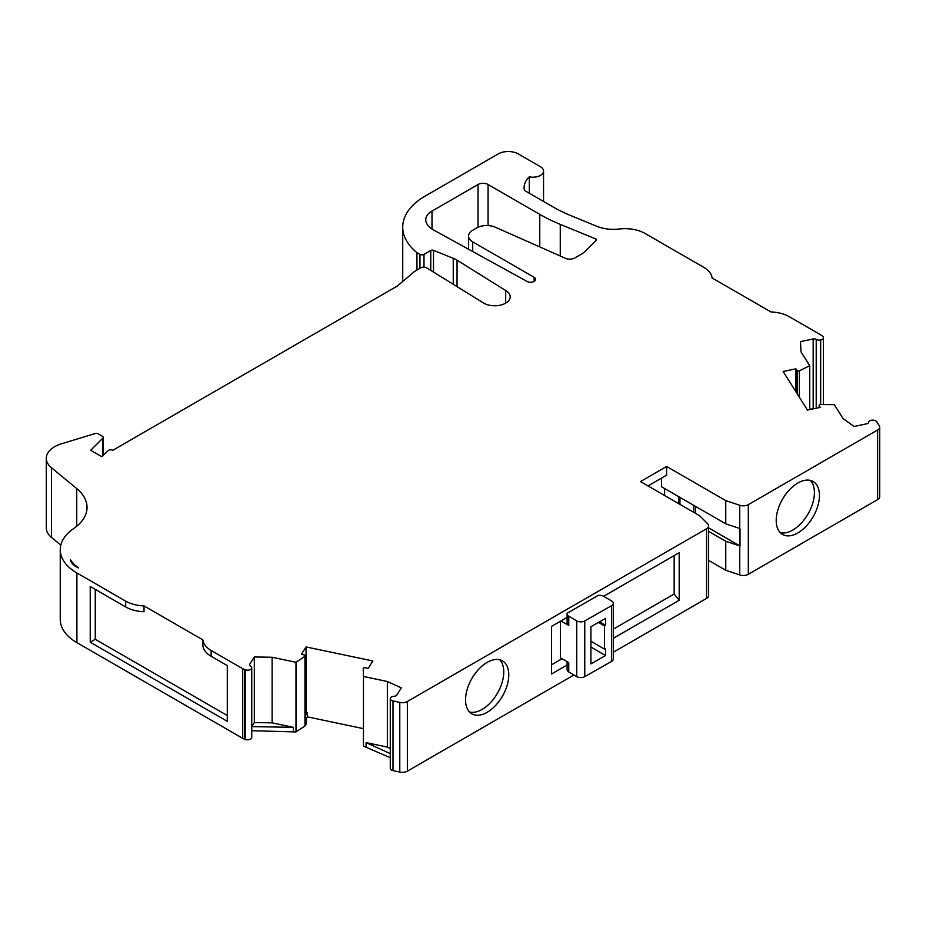 <?xml version="1.0" encoding="UTF-8"?>
<svg xmlns="http://www.w3.org/2000/svg" width="926" height="926" viewBox="0 0 926 926"><rect width="100%" height="100%" fill="white"/><g stroke="black" fill="none" stroke-linecap="round" stroke-linejoin="round"><path stroke-width="1.39" d="M78.583 567.927A19.909 11.494 180 0 1 76.163 566.747A19.909 11.494 180 0 1 72.078 563.309A19.909 11.494 180 0 1 70.422 559.686A49.761 28.729 180 0 0 78.583 567.927M305.302 718.113A2.847 1.644 180 0 1 305.603 718.263A2.847 1.644 180 0 1 306.437 719.421A2.847 1.644 180 0 1 306.275 719.988L305.221 721.655A1.424 0.822 0 0 0 305.302 721.377L305.302 655.782A1.424 0.822 0 0 0 304.885 655.203A1.424 0.822 0 0 0 304.446 655.029L301.436 654.265L306.066 646.927L372.854 660.967L368.224 668.306L365.075 667.762A1.424 0.822 0 0 0 363.247 668.549A1.424 0.822 0 0 0 363.247 668.572L363.467 676.466L387.357 681.49L387.357 747.074L390.274 748.405M613.29 652.251L706.561 598.404A7.107 4.109 180 0 0 708.645 595.499L708.645 525.841A7.107 4.109 180 0 0 707.695 523.792L699.616 515.713L640.468 481.566L666.604 466.472L725.764 500.619L739.747 505.283A7.107 4.109 0 0 0 748.324 504.635L877.617 429.988A7.107 4.109 0 0 0 879.7 427.083A7.107 4.109 0 0 0 879.225 425.613L876.633 421.7A4.271 2.465 0 0 0 875.66 420.844A4.271 2.465 0 0 0 871.262 420.254A4.271 2.465 0 0 0 868.542 422.395A2.847 1.644 180 0 1 866.678 423.83L854.003 426.492L842.973 418.436L834.28 404.639L820.598 404.523A1.424 0.822 0 0 0 819.151 405.345A1.424 0.822 0 0 0 819.221 405.576L820.147 407.394L807.437 410.068L783.13 371.5L795.839 368.826L797.147 370.574A1.424 0.822 0 0 0 799.381 370.863L809.718 365.689L801.025 351.903L800.504 341.625L813.178 338.962A2.847 1.644 180 0 1 816.165 339.344A2.847 1.644 180 0 1 816.211 339.379A4.271 2.465 0 0 0 820.679 340.004A4.271 2.465 0 0 0 823.411 337.712A4.271 2.465 0 0 0 822.705 336.358L822.149 335.872A11.378 6.563 0 0 0 820.725 334.865L789.276 316.704A28.44 16.413 0 0 0 770.941 311.935L712.082 277.95A28.44 16.413 0 0 0 703.818 267.371L645.109 233.479A28.44 16.413 0 0 0 619.193 229.011A28.44 16.413 180 0 1 596.9 226.314L570.972 215.677A142.187 82.09 180 0 1 552.834 206.822L524.452 190.432A35.547 20.522 0 0 1 524.093 187.527A35.547 20.522 0 0 1 529.29 176.843A10.661 6.158 0 0 0 543.55 171.055A10.661 6.158 0 0 0 540.425 166.703L518.305 153.924A14.214 8.207 0 0 0 498.2 153.924L423.541 197.041A75.747 43.73 0 0 0 402.729 227.136A75.747 43.73 0 0 0 416.955 252.648L419.964 254.384A2.847 1.644 0 0 0 423.992 254.384L430.764 250.471A2.13 1.227 180 0 1 433.495 250.333L453.254 258.319A28.44 16.413 180 0 1 457.05 260.16L505.689 290.544A15.464 8.924 180 0 1 510.203 296.852A15.464 8.924 180 0 1 500.665 305.094A15.464 8.924 180 0 1 483.823 303.172L426.724 267.892A4.271 2.465 0 0 0 420.693 267.892L414.663 271.376L397.567 285.891L112.787 450.302A2.847 1.644 0 0 0 112.717 450.267A2.847 1.644 0 0 0 108.249 450.603L101.733 456.692L90.667 450.302L102.786 438.195A2.847 1.644 0 0 0 103.168 437.373A2.847 1.644 0 0 0 102.335 436.204L98.33 433.9A2.847 1.644 0 0 0 94.996 433.6L61.486 443.785A28.44 16.413 0 0 0 46.3 458.324A28.44 16.413 0 0 0 51.439 467.734L76.742 488.592A56.868 32.838 180 0 1 87.032 507.425A56.868 32.838 180 0 1 73.64 528.596A56.868 32.838 0 0 0 60.248 549.755A56.868 32.838 0 0 0 76.904 572.974L125.693 601.136A28.44 16.413 0 0 0 144.028 605.917L202.887 639.901L202.887 645.7A28.44 16.413 180 0 0 211.151 656.279L227.287 665.597L227.287 721.319L90.239 642.204L90.239 586.482L125.693 606.947L125.693 601.136M202.887 639.901A28.44 16.413 0 0 0 211.151 650.48L242.6 668.641A11.378 6.563 0 0 0 244.348 669.463L245.205 669.787A4.271 2.465 0 0 0 251.513 668.607A4.271 2.465 0 0 0 251.745 667.82A4.271 2.465 0 0 0 250.495 666.072A4.271 2.465 0 0 0 250.425 666.037A2.847 1.644 180 0 1 249.534 664.845A2.847 1.644 180 0 1 249.707 664.278L254.326 656.962L254.326 722.558L272.117 722.859L272.117 657.263L254.326 656.962M465.546 699.825A30.57 17.652 120 0 0 471.878 713.819A30.57 17.652 120 0 0 495.433 705.624A30.57 17.652 120 0 0 508.779 674.857A30.57 17.652 120 0 0 502.448 660.863A30.57 17.652 120 0 0 478.892 669.058A30.57 17.652 120 0 0 465.546 699.825M469.575 712.001A30.57 17.652 120 0 0 492.03 700.924A30.57 17.652 120 0 0 503.756 671.963A30.57 17.652 120 0 0 499.727 659.775M776.208 520.458A30.57 17.652 120 0 0 782.539 534.452A30.57 17.652 120 0 0 806.095 526.269A30.57 17.652 120 0 0 819.441 495.503A30.57 17.652 120 0 0 813.109 481.508A30.57 17.652 120 0 0 789.554 489.704A30.57 17.652 120 0 0 776.208 520.458M780.236 532.647A30.57 17.652 120 0 0 802.692 521.558A30.57 17.652 120 0 0 814.417 492.597A30.57 17.652 120 0 0 810.389 480.42M534.128 277.314A5.024 2.894 180 0 1 535.598 279.363A5.024 2.894 180 0 1 532.554 282.025A5.024 2.894 180 0 1 527.125 281.469L433.611 230.018A25.592 14.781 180 0 1 426.168 222.205A21.333 12.316 180 0 1 425.752 219.798A21.333 12.316 180 0 1 432.002 211.093L478.024 184.529A7.107 4.109 180 0 1 488.071 184.529L539.765 214.369A160.661 92.762 0 0 0 560.265 224.37L595.719 238.931A1.702 0.984 180 0 1 595.939 239.035A1.702 0.984 180 0 1 596.437 239.73A1.702 0.984 180 0 1 596.205 240.216L585.301 251.259A21.333 12.316 180 0 1 581.864 253.863L574.78 257.949A7.107 4.109 180 0 1 565.427 258.296L495.19 227.159A14.214 8.207 0 0 0 476.682 227.946L472.711 230.25A14.214 8.207 0 0 0 468.544 236.049A14.214 8.207 0 0 0 472.711 241.86L534.128 277.314L534.128 281.423M387.357 681.49L401.317 687.856L396.71 695.171A2.847 1.644 180 0 1 394.21 696.248A4.271 2.465 0 0 0 390.506 697.822A4.271 2.465 0 0 0 390.274 698.609A4.271 2.465 0 0 0 393.006 700.913L399.789 702.417A7.107 4.109 0 0 0 407.371 701.491L706.561 528.746A7.107 4.109 180 0 0 708.645 525.841M390.274 698.609L390.274 768.267A4.271 2.465 0 0 0 393.006 770.571L399.789 772.076A7.107 4.109 0 0 0 407.371 771.138L573.923 674.985M613.29 638.315L679.186 600.279L679.186 552.683L603.613 596.309M567.106 617.387L551.502 626.393L551.502 673.989L567.106 664.984M613.29 603.324A5.683 3.287 0 0 1 611.6 605.662L584.769 620.929A5.683 3.287 0 0 1 576.736 620.895L568.749 616.218A5.683 3.287 0 0 1 567.106 613.915A5.683 3.287 0 0 1 567.221 613.255L597.976 595.499A5.683 3.287 0 0 1 603.671 596.332L611.658 601.009A5.683 3.287 0 0 1 613.29 603.324L613.29 659.046A5.683 3.287 180 0 1 611.6 661.384L584.769 676.651A5.683 3.287 180 0 1 576.736 676.628L568.749 671.952A5.683 3.287 180 0 1 567.106 669.637L567.106 661.696M613.29 629.159L674.163 594.017L679.186 600.279M562.059 658.745L551.502 664.833M674.163 594.017L674.163 555.577M568.749 671.952L568.749 662.657L560.45 657.807L560.45 621.23M529.29 193.233L529.29 176.843M72.541 563.876L70.422 559.686M125.693 606.947A28.44 16.413 180 0 0 144.028 611.727L144.028 605.917M95.274 589.376L95.274 639.299L227.287 715.52M363.247 738.207L363.247 738.219A1.424 0.822 0 0 0 363.247 738.219A1.424 0.822 0 0 0 363.247 738.207L363.467 746.125L390.274 757.7M305.302 713.726L306.066 712.522L307.397 712.8L307.397 716.863L363.247 728.6M307.397 716.863L306.205 718.761M306.437 719.421L306.437 723.484A2.847 1.644 180 0 1 306.275 724.051L305.221 725.718A1.424 0.822 0 0 1 304.955 725.972L295.996 731.945L251.745 730.707M60.248 549.755L60.248 619.413A56.868 32.838 0 0 0 76.904 642.632L242.6 738.288A11.378 6.563 0 0 0 244.348 739.11L245.205 739.434A4.271 2.465 0 0 0 251.513 738.265A4.271 2.465 0 0 0 251.745 737.466L251.745 667.82M46.3 458.324L46.3 527.97A28.44 16.413 0 0 0 51.439 537.393L60.815 545.125M809.718 409.35L813.178 408.621A2.847 1.644 180 0 1 814.648 408.551M708.645 560.404L725.764 570.277L739.747 574.942A7.107 4.109 0 0 0 748.324 574.294L877.617 499.646A7.107 4.109 0 0 0 879.7 496.741L879.7 427.083M272.117 657.263L295.996 662.287L304.955 656.314A1.424 0.822 0 0 0 305.302 655.782M725.764 500.619L725.764 523.838L661.581 486.787L661.581 478.082M666.604 466.472L666.604 475.177L648.003 485.918M708.645 527.889L740.013 546.004L740.013 528.584A7.107 4.109 180 0 1 739.747 528.503L725.764 523.838M795.839 368.826L795.839 391.663M306.066 646.927L306.066 712.522M254.326 722.558L251.756 726.621L251.756 730.683M251.756 726.621L293.38 727.327L272.117 722.859M293.38 727.327L293.38 731.39M295.996 662.287L295.996 731.945M363.467 676.466L363.467 746.125M387.357 747.074L366.094 742.606L366.094 746.669M820.679 340.004L820.679 404.523M416.955 252.648L416.955 270.056M457.05 260.16L457.05 286.632M505.689 290.544L505.689 303.161M251.513 668.607L251.513 738.265M740.013 546.004A7.107 4.109 180 0 1 739.747 545.923L725.764 541.259L725.764 570.277M725.764 541.259L708.645 531.374M809.718 365.689L809.718 409.581M366.094 742.606L390.274 753.637M307.397 712.8L305.302 716.134M95.274 639.299L90.239 642.204M664.59 488.523L664.59 495.491M590.915 626.728L605.523 618.406L605.523 625.363L604.516 625.941L604.516 649.161L605.523 648.582L605.523 655.55L590.915 663.873L590.915 626.728M590.915 646.996L605.523 655.55M590.915 641.197L604.516 649.161M598.485 622.411L604.516 625.941M599.492 621.832L605.523 625.363M560.948 620.941L568.749 625.513A5.683 3.287 0 0 1 567.106 623.21L567.106 613.915M679.95 504.357L679.95 497.401M816.211 339.379L816.211 408.216M706.561 598.404L706.561 528.746M407.371 701.491L407.371 771.138M595.719 238.931L595.719 240.714M560.265 224.37L560.265 256.004M539.765 214.369L539.765 246.918M488.071 184.529L488.071 225.585M478.024 184.529L478.024 227.275M432.002 211.093L432.002 229.046M472.711 241.86L472.711 251.525M739.747 505.283L739.747 528.503M797.147 370.574L797.147 393.747M819.221 405.576L819.221 407.59M304.955 656.314L304.955 725.972M305.221 721.655L305.221 725.718M249.707 664.278L249.707 665.4M813.178 338.962L813.178 408.621M419.964 254.384L419.964 268.32M423.992 254.384L423.992 267.186M430.764 250.471L430.764 270.392M433.495 250.333L433.495 272.082M453.254 258.319L453.254 284.282M102.786 438.195L102.786 456.055M51.439 467.734L51.439 537.393M76.742 488.592L76.742 526.257M76.904 572.974L76.904 642.632M211.151 650.48L211.151 656.279M242.6 668.641L242.6 738.288M244.348 669.463L244.348 739.11M245.205 669.787L245.205 739.434M393.006 700.913L393.006 770.571M399.789 702.417L399.789 772.076M739.747 545.923L739.747 574.942M748.324 504.635L748.324 574.294M877.617 429.988L877.617 499.646M799.381 370.863L799.381 397.289M306.275 719.988L306.275 724.051M695.519 513.351L695.519 506.383M678.908 503.756L678.908 496.787M693.805 512.356L693.805 505.388M611.6 605.662L611.6 661.384M576.736 620.895L576.736 676.628M584.769 620.929L584.769 676.651M568.749 616.218L568.749 625.513M468.544 236.049L468.544 249.233M819.151 405.345L819.151 407.602M823.411 337.712L823.411 404.546M543.55 171.055L543.55 201.463M402.729 227.136L402.729 281.504M103.168 437.373L103.168 455.673"/></g></svg>
